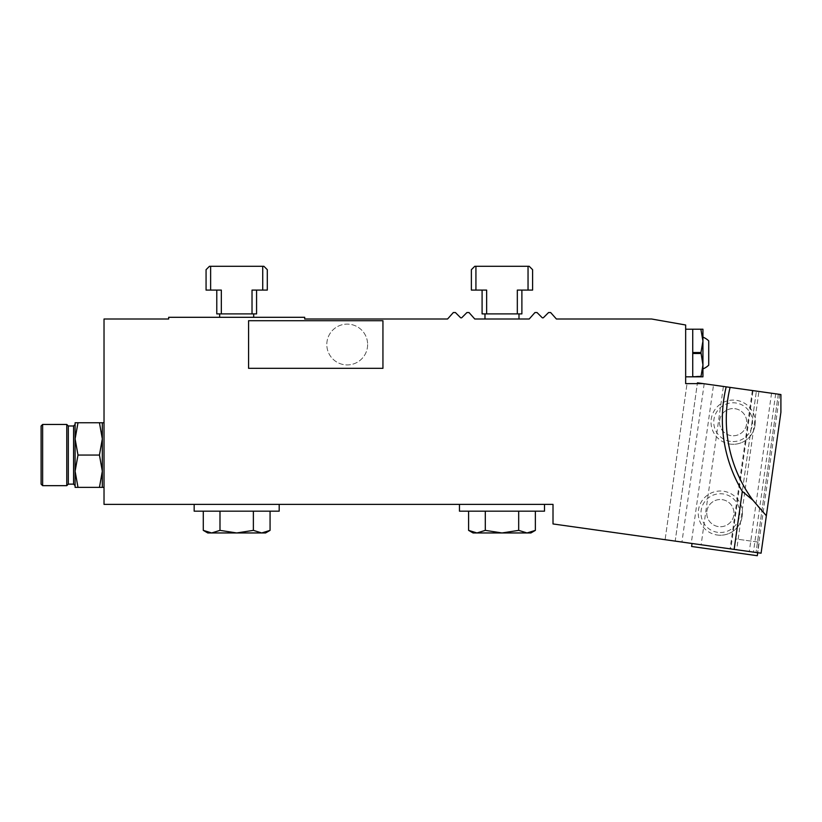 <?xml version="1.0" encoding="UTF-8"?>
<svg xmlns="http://www.w3.org/2000/svg" width="822" height="822" viewBox="0 0 822 822"><rect width="100%" height="100%" fill="white"/><g stroke="black" fill="none" stroke-linecap="round" stroke-linejoin="round"><path stroke-width="0.62" stroke-dasharray="4.11 3.08" d="M367.629 344.521A20.406 20.406 0 0 1 337.02 362.194A20.406 20.406 0 0 1 337.02 326.837A20.406 20.406 0 0 1 367.629 344.521A20.406 20.406 0 0 0 337.02 326.837A20.406 20.406 0 0 0 337.02 362.194A20.406 20.406 0 0 0 367.629 344.521M544.503 511.181L459.467 511.181M459.467 504.379L544.503 504.379L459.467 504.379M530.899 532.954L473.071 532.954M476.945 532.954L485.299 530.375L501.985 532.954L518.682 530.375L527.025 532.954L535.369 530.375M518.682 530.375L518.682 511.181L468.602 511.181L485.299 511.181L485.299 530.375M518.682 511.181L485.299 511.181M279.192 511.181L194.167 511.181M194.167 504.379L279.192 504.379L194.167 504.379M265.588 532.954L207.771 532.954M211.644 532.954L219.988 530.375L236.674 532.954L253.371 530.375L261.715 532.954L270.068 530.375M253.371 530.375L253.371 511.181L203.291 511.181L219.988 511.181L219.988 530.375M253.371 511.181L219.988 511.181M556.412 319.008L550.648 312.545L548.562 312.545L543.527 317.58A1.017 1.017 0 0 1 542.078 317.58L537.043 312.545L534.958 312.545L529.193 319.008L474.777 319.008L469.023 312.545L466.927 312.545L461.892 317.58A1.017 1.017 0 0 1 460.454 317.58L455.419 312.545L453.323 312.545L447.569 319.008L304.705 319.008L304.705 317.302L168.654 317.302L168.654 319.008L104.024 319.008L104.024 504.379L553.011 504.379L553.011 523.953L665.101 539.705L687.028 383.627L665.101 539.705L675.201 541.123L697.333 383.627L685.661 383.627L685.661 324.998L651.651 319.008L556.412 319.008M382.939 368.328L248.583 368.328L248.583 320.703L382.939 320.703L382.939 368.328L248.583 368.328L248.583 320.703L382.939 320.703L382.939 368.328L248.583 368.328L248.583 320.703L382.939 320.703L382.939 368.328M779.729 394.375L757.483 552.692L761.09 553.196L780.9 412.254L780.9 394.539L753.024 390.625L730.779 548.932L734.149 549.404L756.394 391.097L734.149 549.404L735.618 538.934L759.199 542.243L757.72 552.723M692.042 543.486L734.149 549.404L735.618 538.934L759.199 542.243L757.298 555.713L691.621 546.486L692.042 543.486L736.676 549.764L758.922 391.457M753.024 390.625L713.506 385.076L723.391 386.463L701.135 544.77L691.261 543.383L713.506 385.076M704.187 383.761L681.941 542.068L675.201 541.123L697.446 382.816L778.29 394.18L723.391 386.463M104.024 422.744L104.024 487.374L104.024 422.744M685.661 353.018L685.661 376.825L685.661 353.018M681.941 542.068L701.135 544.77M730.779 548.932L691.261 543.383M757.483 552.692L736.676 549.764M706.745 513.123A13.604 13.604 0 0 0 727.162 524.909A13.604 13.604 0 0 0 727.162 501.338A13.604 13.604 0 0 0 706.745 513.123A13.604 13.604 0 0 0 727.162 524.909A13.604 13.604 0 0 0 727.162 501.338A13.604 13.604 0 0 0 706.745 513.123M719.527 422.179A13.604 13.604 0 0 0 739.934 433.965A13.604 13.604 0 0 0 739.934 410.394A13.604 13.604 0 0 0 719.527 422.179A13.604 13.604 0 0 0 739.934 433.965A13.604 13.604 0 0 0 739.934 410.394A13.604 13.604 0 0 0 719.527 422.179M697.333 383.627L703.262 383.627M752.952 500.249A136.051 136.051 0 0 0 766.351 515.774M755.243 422.179A22.112 22.112 0 0 1 730.059 444.075A22.112 22.112 0 0 1 711.122 420.124A22.112 22.112 0 0 1 734.169 400.098A22.112 22.112 0 0 1 755.243 422.179M742.461 513.123A22.112 22.112 0 0 1 717.277 535.019A22.112 22.112 0 0 1 698.34 511.068A22.112 22.112 0 0 1 721.387 491.032A22.112 22.112 0 0 1 742.461 513.123M771.55 393.224L749.304 551.541M778.29 394.18L756.045 552.487L778.29 394.18M775.691 393.81L753.445 552.117M752.356 390.532L730.1 548.839M717.657 532.317A19.389 19.389 0 0 1 705.081 501.184A19.389 19.389 0 0 1 738.331 505.859A19.389 19.389 0 0 1 717.657 532.317M717.277 535.019A22.112 22.112 0 0 0 740.858 504.842A22.112 22.112 0 0 0 702.933 499.509A22.112 22.112 0 0 0 717.277 535.019M730.439 441.373A19.389 19.389 0 0 1 717.863 410.24A19.389 19.389 0 0 1 751.113 414.915A19.389 19.389 0 0 1 730.439 441.373M730.059 444.075A22.112 22.112 0 0 0 753.63 413.898A22.112 22.112 0 0 0 715.715 408.565A22.112 22.112 0 0 0 730.059 444.075M692.73 329.211L692.73 341.109L692.73 329.211L700.971 329.211L692.73 329.211M692.73 353.511L692.73 352.525L700.971 352.525L700.971 353.511L692.73 353.511L692.73 364.927L692.73 341.109L692.73 376.825L692.73 364.927L692.73 376.825L702.933 376.825L702.933 329.211L700.971 329.211M518.99 319.008L484.98 319.008L518.99 319.008M253.69 317.302L219.669 317.302L253.69 317.302M518.99 313.901L484.98 313.901L518.99 313.901M528.043 290.094L532.594 290.094L532.594 269.688L529.193 266.287L528.043 266.287L528.043 290.094L517.326 290.094L521.888 290.094L517.326 290.094L517.326 313.901L486.645 313.901L486.645 290.094L475.928 290.094L475.928 266.287L528.043 266.287M475.928 266.287L474.777 266.287L471.376 269.688L471.376 290.094L475.928 290.094M517.326 313.901L521.888 313.901L521.888 290.094M482.093 290.094L486.645 290.094L482.093 290.094L482.093 313.901L486.645 313.901M267.294 269.688L263.893 266.287L262.732 266.287L262.732 290.094L267.294 290.094L267.294 269.688M210.627 266.287L209.466 266.287L206.065 269.688L206.065 290.094L210.627 290.094L210.627 266.287L262.732 266.287M216.782 290.094L216.782 313.901L221.334 313.901L221.334 290.094L210.627 290.094M262.732 290.094L252.025 290.094L256.577 290.094L252.025 290.094L252.025 313.901L256.577 313.901L256.577 290.094M252.025 313.901L221.334 313.901M253.69 313.901L219.669 313.901L253.69 313.901M102.329 487.374L102.329 422.744L99.441 422.744L102.329 438.907L99.441 455.059L102.329 471.222L99.441 487.374L102.329 487.374M99.441 422.744L75.11 422.744L75.11 438.907L77.998 422.744M99.441 455.059L77.998 455.059L75.11 438.907L75.11 471.222L77.998 455.059M77.998 487.374L75.11 471.222L75.11 487.374L99.441 487.374M75.11 471.222L75.11 438.907L75.11 471.222M41.1 425.981L41.1 484.137M42.631 485.668L42.631 424.45M66.777 424.45L66.777 485.668M68.308 425.981L68.308 484.137M708.718 340.873L708.718 365.163M702.933 353.018L702.933 368.883L702.933 353.018M700.971 353.511L702.933 364.927L700.971 376.825M700.971 352.525L702.933 341.109L700.971 329.704M700.971 376.332L692.73 376.332M692.73 329.704L692.73 352.525M73.579 425.981L73.579 484.137"/><path stroke-width="1.23" d="M459.467 504.379L459.467 511.181L544.503 511.181L544.503 504.379M527.025 532.954L530.899 532.954L535.369 530.375L527.025 532.954L501.985 532.954L518.682 530.375L527.025 532.954M468.602 511.181L468.602 530.375L473.071 532.954L501.985 532.954L485.299 530.375L485.299 511.181M476.945 532.954L468.602 530.375L476.945 532.954L485.299 530.375M535.369 511.181L535.369 530.375M518.682 511.181L518.682 530.375M194.167 504.379L194.167 511.181L279.192 511.181L279.192 504.379M261.715 532.954L265.588 532.954L270.068 530.375L261.715 532.954L236.674 532.954L253.371 530.375L261.715 532.954M203.291 511.181L203.291 530.375L207.771 532.954L236.674 532.954L219.988 530.375L219.988 511.181M211.644 532.954L203.291 530.375L211.644 532.954L219.988 530.375M270.068 511.181L270.068 530.375M253.371 511.181L253.371 530.375M703.262 383.627L780.9 394.539L780.9 412.254L766.351 515.774L752.952 500.249L742.307 491.361L734.149 549.404L553.011 523.953L553.011 504.379L104.024 504.379L104.024 319.008L168.654 319.008L168.654 317.302L304.705 317.302L304.705 319.008L447.569 319.008L453.323 312.545L455.419 312.545L460.454 317.58A1.017 1.017 0 0 0 461.892 317.58L466.927 312.545L469.023 312.545L474.777 319.008L529.193 319.008L534.958 312.545L537.043 312.545L542.078 317.58A1.017 1.017 0 0 0 543.527 317.58L548.562 312.545L550.648 312.545L556.412 319.008L651.651 319.008L685.661 324.998L685.661 383.627L703.262 383.627L697.446 382.816L697.333 383.627M742.307 491.361A139.987 139.987 0 0 1 726.175 386.854M734.149 549.404L761.09 553.196L766.351 515.774M730.09 387.398A136.051 136.051 0 0 0 752.952 500.249A136.051 136.051 0 0 1 730.09 387.398M757.72 552.723L757.298 555.713L691.621 546.486L692.042 543.486M518.99 319.008L518.99 313.901M486.645 313.901L486.645 290.094L471.376 290.094L471.376 269.688L474.777 266.287L529.193 266.287L532.594 269.688L532.594 290.094L517.326 290.094L517.326 313.901L482.093 313.901L482.093 290.094M521.888 290.094L521.888 313.901L517.326 313.901M528.043 290.094L528.043 266.287M475.928 266.287L475.928 290.094M263.893 266.287L267.294 269.688L267.294 290.094L262.732 290.094L262.732 266.287L263.893 266.287M206.065 269.688L209.466 266.287L210.627 266.287L210.627 290.094L206.065 290.094L206.065 269.688M210.627 266.287L262.732 266.287M256.577 290.094L256.577 313.901L221.334 313.901L221.334 290.094L210.627 290.094M262.732 290.094L252.025 290.094L252.025 313.901M221.334 313.901L216.782 313.901L216.782 290.094M253.69 317.302L253.69 313.901M248.583 320.703L382.939 320.703L382.939 368.328L248.583 368.328L248.583 320.703M102.329 422.744L102.329 487.374L99.441 487.374L102.329 471.222L99.441 455.059L102.329 438.907L99.441 422.744L104.024 422.744M99.441 487.374L75.11 487.374L75.11 471.222L77.998 487.374M99.441 455.059L77.998 455.059L75.11 471.222L75.11 438.907L77.998 455.059M77.998 422.744L75.11 438.907L75.11 422.744L99.441 422.744M75.11 485.668L75.11 471.222L75.11 485.668L73.579 484.137L68.308 484.137L68.308 425.981L66.777 424.45L42.631 424.45L42.631 485.668L66.777 485.668L66.777 424.45M75.11 438.907L75.11 424.45L75.11 438.907M42.631 485.668L41.1 484.137L41.1 425.981L42.631 424.45M68.308 484.137L66.777 485.668M702.933 368.883A17.005 17.005 0 0 0 708.718 365.163L708.718 340.873A17.005 17.005 0 0 0 702.933 337.154M700.971 329.211L692.73 329.211L702.933 329.211L702.933 376.825L700.971 376.825L702.933 364.927L700.971 352.525L692.73 352.525L692.73 353.511L700.971 353.511M700.971 329.704L702.933 341.109L700.971 352.525M700.971 376.825L692.73 376.825L700.971 376.332M692.73 376.332L692.73 353.511M692.73 352.525L692.73 329.704M73.579 484.137L73.579 425.981L68.308 425.981M692.73 329.211L685.661 329.211M692.73 376.825L685.661 376.825M484.98 319.008L484.98 313.901M219.669 317.302L219.669 313.901M102.329 487.374L104.024 487.374M73.579 425.981L75.11 424.45"/></g></svg>
